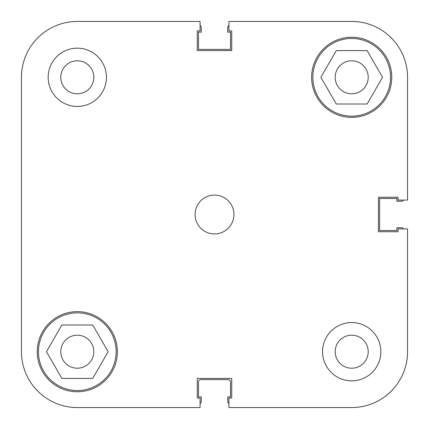 <?xml version="1.0" encoding="UTF-8"?>
<svg xmlns="http://www.w3.org/2000/svg" width="429" height="429" viewBox="0 0 429 429"><rect width="100%" height="100%" fill="white"/><g stroke="black" fill="none" stroke-linecap="round" stroke-linejoin="round"><path stroke-width="0.64" d="M38.449 351.7A38.851 38.851 0 0 1 77.3 312.848A38.851 38.851 0 0 1 116.152 351.7A38.851 38.851 0 0 1 77.3 390.551A38.851 38.851 0 0 1 38.449 351.7M312.848 77.3A38.851 38.851 0 0 1 351.7 38.449A38.851 38.851 0 0 1 390.551 77.3A38.851 38.851 0 0 1 351.7 116.152A38.851 38.851 0 0 1 312.848 77.3M60.789 77.3A16.511 16.511 0 0 0 77.3 93.812A16.511 16.511 0 0 0 93.812 77.3A16.511 16.511 0 0 0 77.3 60.789A16.511 16.511 0 0 0 60.789 77.3M335.188 351.7A16.511 16.511 0 0 0 351.7 368.211A16.511 16.511 0 0 0 368.211 351.7A16.511 16.511 0 0 0 351.7 335.188A16.511 16.511 0 0 0 335.188 351.7M322.56 351.7A29.14 29.14 0 0 0 351.7 380.839A29.14 29.14 0 0 0 380.839 351.7A29.14 29.14 0 0 0 351.7 322.56A29.14 29.14 0 0 0 322.56 351.7M48.161 77.3A29.14 29.14 0 0 0 77.3 106.44A29.14 29.14 0 0 0 106.44 77.3A29.14 29.14 0 0 0 77.3 48.161A29.14 29.14 0 0 0 48.161 77.3M195.072 214.5A19.428 19.428 0 0 0 214.5 233.928A19.428 19.428 0 0 0 233.928 214.5A19.428 19.428 0 0 0 214.5 195.072A19.428 19.428 0 0 0 195.072 214.5M37.232 351.7A40.069 40.069 0 0 0 77.3 391.768A40.069 40.069 0 0 0 117.369 351.7A40.069 40.069 0 0 0 77.3 311.631A40.069 40.069 0 0 0 37.232 351.7M311.631 77.3A40.069 40.069 0 0 0 351.7 117.369A40.069 40.069 0 0 0 391.768 77.3A40.069 40.069 0 0 0 351.7 37.232A40.069 40.069 0 0 0 311.631 77.3M368.211 77.3A16.511 16.511 0 0 1 351.7 93.812A16.511 16.511 0 0 1 335.188 77.3A16.511 16.511 0 0 1 351.7 60.789A16.511 16.511 0 0 1 368.211 77.3M93.812 351.7A16.511 16.511 0 0 1 77.3 368.211A16.511 16.511 0 0 1 60.789 351.7A16.511 16.511 0 0 1 77.3 335.188A16.511 16.511 0 0 1 93.812 351.7M407.55 200.075L407.55 77.3L407.55 200.075L398.08 200.075L398.08 197.26L378.41 197.26L378.41 231.74L398.08 231.74L398.08 228.925L407.55 228.925L407.55 351.7A55.85 55.85 0 0 1 351.7 407.55L228.925 407.55L228.925 398.08L231.74 398.08L231.74 378.41L197.26 378.41L197.26 398.08L200.075 398.08L200.075 407.55L77.3 407.55A55.85 55.85 0 0 1 21.45 351.7L21.45 237.569M407.55 77.3A55.85 55.85 0 0 0 351.7 21.45L228.925 21.45L228.925 30.92L231.74 30.92L231.74 50.59L197.26 50.59L197.26 30.92L200.075 30.92L200.075 21.45L77.3 21.45A55.85 55.85 0 0 0 21.45 77.3L21.45 351.7M336.277 104.011L320.854 77.3L336.277 50.59L367.122 50.59L382.545 77.3L367.122 104.011L336.277 104.011M108.146 351.7L92.723 378.41L61.878 378.41L46.455 351.7L61.878 324.989L92.723 324.989L108.146 351.7M200.075 21.45L77.3 21.45M21.45 191.431L21.45 77.3M200.075 407.55L77.3 407.55M200.075 403.566A2.429 2.429 0 0 0 201.265 401.48L201.265 396.868L198.471 396.868L198.471 382.051A2.429 2.429 0 0 1 200.901 379.622L228.099 379.622A2.429 2.429 0 0 1 230.529 382.051L230.529 396.868L227.735 396.868L227.735 401.48A2.429 2.429 0 0 0 228.925 403.566M403.566 228.925A2.429 2.429 0 0 0 401.48 227.735L396.868 227.735L396.868 230.529L379.622 230.529L379.622 198.471L396.868 198.471L396.868 201.265L401.48 201.265A2.429 2.429 0 0 0 403.566 200.075M228.925 25.434A2.429 2.429 0 0 0 227.735 27.52L227.735 32.132L230.529 32.132L230.529 49.378L198.471 49.378L198.471 32.132L201.265 32.132L201.265 27.52A2.429 2.429 0 0 0 200.075 25.434"/></g></svg>
